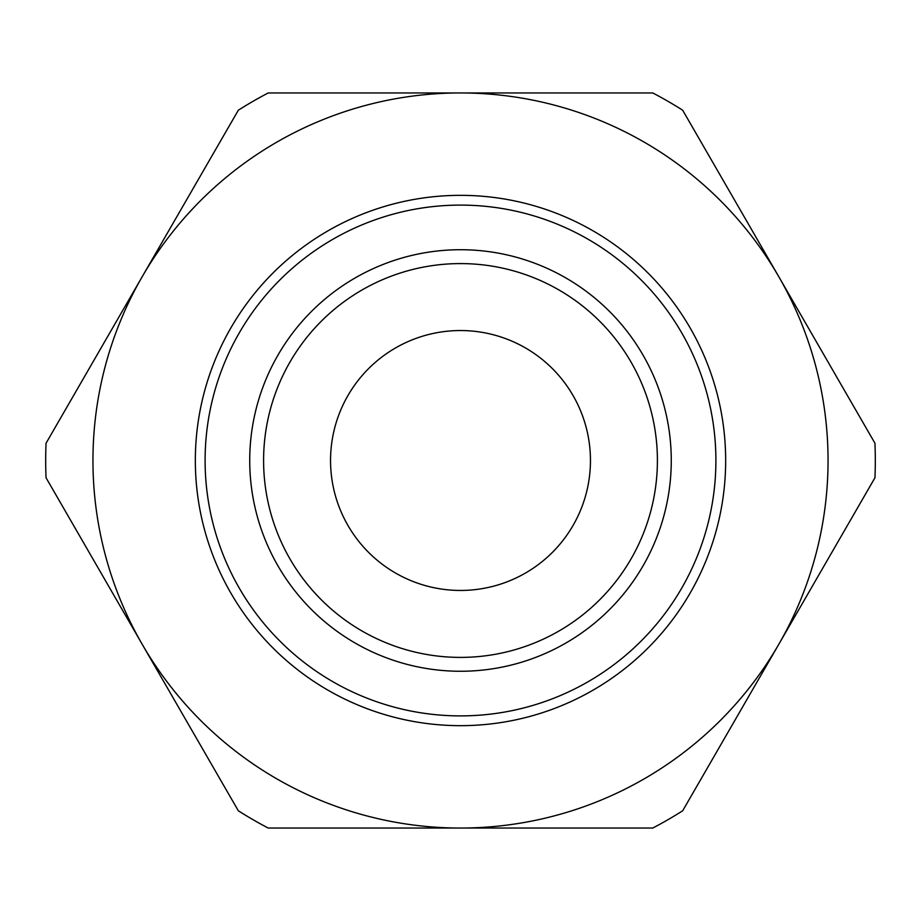 <?xml version="1.0" encoding="UTF-8"?>
<svg xmlns="http://www.w3.org/2000/svg" width="921" height="921" viewBox="0 0 921 921"><rect width="100%" height="100%" fill="white"/><g stroke="black" fill="none" stroke-linecap="round" stroke-linejoin="round"><path stroke-width="1.38" d="M142.191 644.274L238.332 810.791A414.807 414.807 0 0 0 268.218 828.048L460.5 828.048A367.548 367.548 0 0 0 778.809 644.274L874.95 477.757A414.807 414.807 0 0 0 874.95 443.243L682.668 110.209A414.807 414.807 0 0 0 652.782 92.952L268.218 92.952A414.807 414.807 0 0 0 238.332 110.209L46.05 443.243A414.807 414.807 0 0 0 46.05 477.757L142.191 644.274A367.548 367.548 0 0 0 460.5 828.048L652.782 828.048A414.807 414.807 0 0 0 682.668 810.791L778.809 644.274A367.548 367.548 0 0 0 460.5 92.952A367.548 367.548 0 0 0 142.191 644.274M460.5 715.893A255.393 255.393 0 0 0 681.678 332.803A255.393 255.393 0 0 0 239.322 332.803A255.393 255.393 0 0 0 460.5 715.893M460.5 671.259A210.759 210.759 0 0 1 277.969 355.115A210.759 210.759 0 0 1 643.031 355.115A210.759 210.759 0 0 1 460.5 671.259M460.5 657.398A196.898 196.898 0 0 0 631.023 362.045A196.898 196.898 0 0 0 289.977 362.045A196.898 196.898 0 0 0 460.5 657.398M460.5 725.667A265.167 265.167 0 0 0 690.14 327.922A265.167 265.167 0 0 0 230.86 327.922A265.167 265.167 0 0 0 460.5 725.667M460.5 590.453A129.953 129.953 0 0 0 573.046 395.523A129.953 129.953 0 0 0 347.954 395.523A129.953 129.953 0 0 0 460.5 590.453"/></g></svg>
